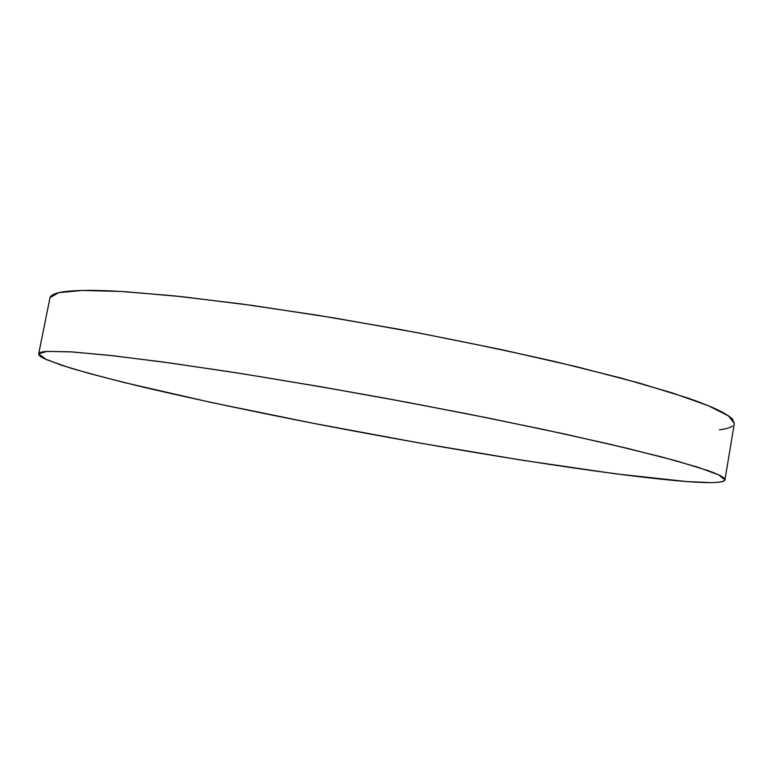 <?xml version="1.0" encoding="UTF-8"?>
<svg xmlns="http://www.w3.org/2000/svg" width="773" height="773" viewBox="0 0 773 773"><rect width="100%" height="100%" fill="white"/><g stroke="black" fill="none" stroke-linecap="round" stroke-linejoin="round"><path stroke-width="1.16" d="M724.968 479.782L734.311 423.478L728.533 415.922L708.174 405.67L672.326 392.916L621.192 378.094L556.376 361.909C507.281 350.72 455.113 339.898 399.883 329.433L318.225 315.345L241.582 303.963L174.679 295.914L120.926 291.44L82.16 290.474L58.767 292.677L50.023 297.586L38.718 353.744L46.969 351.415L69.908 351.792L108.317 355.203L161.828 361.841L228.624 371.6C278.792 379.553 331.646 388.548 387.196 398.588L468.747 414.135L544.492 429.672L609.829 444.195L661.504 456.901L697.874 467.221L718.726 474.893L724.948 479.869C723.528 482.825 710.831 483.396 686.888 481.579L615.047 473.752L522.046 460.196L418.522 442.832L312.543 423.16L211.522 402.52L123.999 382.49L88.721 373.33L61.405 365.204L44.032 358.517C40.08 356.566 38.312 354.971 38.718 353.744C39.143 352.517 42.061 351.725 47.482 351.386L71.947 351.918L112.906 355.715L169.857 362.943L240.587 373.465L321.133 386.8L406.076 402.086L489.309 418.241L564.957 434.088L628.323 448.582L676.375 460.901L707.865 470.554C715.566 473.289 720.629 475.55 723.084 477.328C725.509 479.105 725.586 480.42 723.335 481.279C721.064 482.139 716.813 482.574 710.561 482.603L686.888 481.579C607.404 475.269 452.331 450.263 313.751 423.391C253.36 411.574 198.246 399.902 148.406 388.365C117.235 380.905 90.866 374.016 69.299 367.706L46.409 359.629L38.669 353.918L50.023 297.586L38.669 353.899M719.344 429.827C725.712 429.015 730.099 427.749 732.504 426.039M734.282 423.633L732.688 419.459C730.398 416.782 725.489 413.632 717.972 409.999C710.416 406.366 700.087 402.289 687.004 397.766L639.513 383.128L576.687 366.75L501.532 349.638L418.695 332.95L334.004 317.916L253.544 305.606L182.737 296.764L125.555 291.721C109.051 290.687 95.272 290.262 84.218 290.435C73.213 290.619 64.903 291.324 59.299 292.561C53.714 293.808 50.622 295.479 50.023 297.586"/></g></svg>
